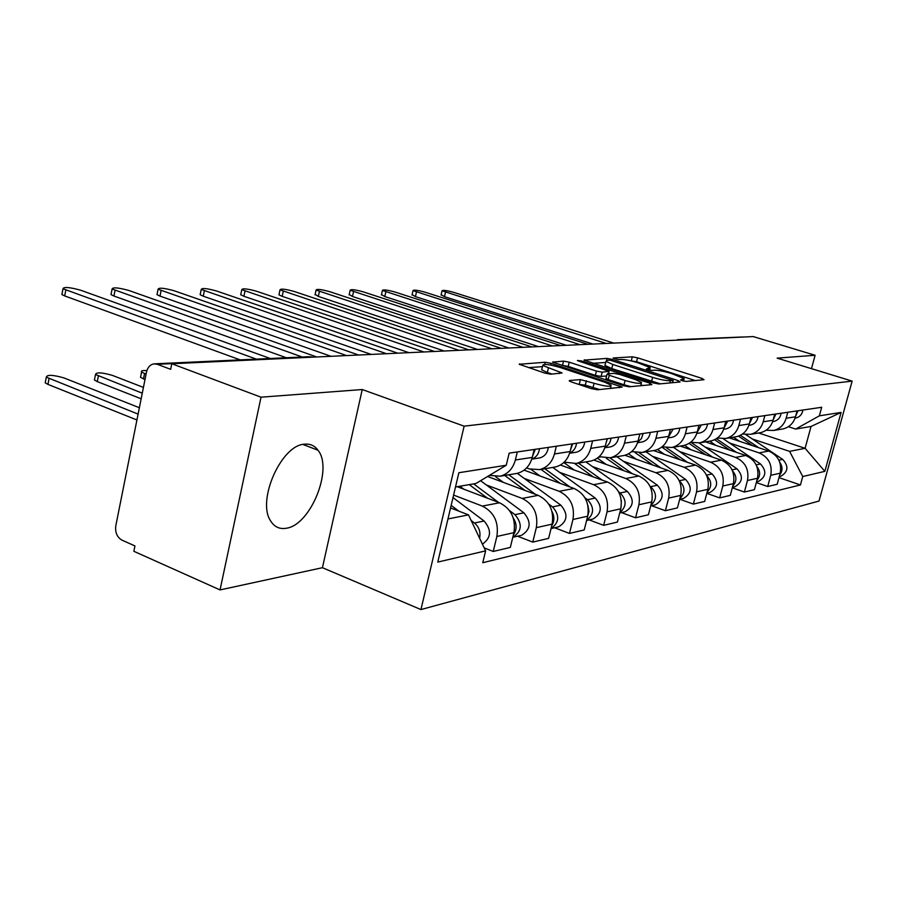 <?xml version="1.0" encoding="UTF-8"?>
<svg xmlns="http://www.w3.org/2000/svg" width="897" height="897" viewBox="0 0 897 897"><rect width="100%" height="100%" fill="white"/><g stroke="black" fill="none" stroke-linecap="round" stroke-linejoin="round"><path stroke-width="1.35" d="M682.112 380.709L685.936 381.427L704.01 379.723L702.015 378.399L637.576 357.825L632.307 356.815L613.144 358.015L618.134 359.619L620.657 359.45C624.861 359.45 630.591 360.538 637.845 362.736L650.202 367.635L646.333 368.981L651.682 370.405L654.137 370.214C658.263 370.169 664.027 371.268 671.416 373.5L684.187 378.59L680.498 379.969L682.112 380.709M286.177 528.266C310.44 525.407 333.381 468.963 318.031 450.26C314.656 445.652 310.16 443.634 304.543 444.194C281.344 444.856 256.531 500.784 270.67 520.989C274.392 526.931 279.55 529.353 286.177 528.266M569.662 380.485L569.214 380.922L571.445 381.976L591.437 388.648L597.537 389.78L622.159 387.1L551.117 363.352L545.275 362.253L519.217 364.272L544.714 373.062L550.769 374.195L562.094 372.973L542.73 365.483C543.167 363.655 548.829 364.283 559.728 367.355L605.06 382.324L611.16 385.194C610.734 387.022 605.038 386.394 594.083 383.277L580.393 379.61L569.662 380.485L569.505 381.147M464.13 426.165L362.242 389.533L261.027 397.192L171.787 363.745L753.222 336.577L815.104 355.268L777.138 358.138L852.15 381.113L464.13 426.165L420.951 609.568L819.017 501.053L852.15 381.113M653.195 382.918L658.847 383.983L680.117 381.976L678.143 380.608L612.427 359.428L606.989 358.396L584.059 360.134L653.195 382.918M651.872 384.645L629.201 386.786L623.325 385.688L552.675 362.141L563.529 361.11L569.247 362.186L596.427 371.089L602.167 372.165L609.13 371.313L578.868 361.143L577.388 360.471L581.637 360.975L649.933 383.221L651.872 384.645M261.027 397.192L220.045 589.923L133.866 551.296L134.942 545.937L121.981 540.151C117.07 537.258 115.007 532.47 115.803 525.777L146.491 372.098C147.646 367.322 150.135 364.574 153.97 363.868L157.278 364.283L170.665 369.329L171.787 363.745M220.045 589.923L322.438 567.7L420.951 609.568M677.65 339.66L742.929 336.969L678.861 340.053M811.471 368.656L815.104 355.268M781.5 429.158L783.227 428.878C789.405 427.241 793.486 423.216 795.471 416.813L797.074 410.893M729.384 442.905L759.131 452.895C768.651 457.212 772.519 464.68 770.736 475.298L780.177 473.19C781.949 462.695 778.114 455.317 768.684 451.056L729.317 437.893M780.177 473.19L777.172 484.279L767.709 486.51L756.317 482.586M787.768 412.261L786.153 418.249C784.146 424.73 780.031 428.8 773.797 430.448L766.072 430.268M770.736 475.298L767.709 486.51M758.795 432.959L760.566 432.668C766.879 430.986 771.039 426.86 773.068 420.267L774.705 414.179M732.311 487.822L744.387 492.038L754.422 489.661L757.483 478.258C759.277 467.472 755.364 459.869 745.721 455.474L705.491 441.873M764.849 415.625L763.19 421.792C761.149 428.463 756.945 432.646 750.576 434.339L742.402 434.058M705.188 447.087L735.596 457.414C745.329 461.877 749.287 469.568 747.47 480.5L744.387 492.038M734.733 436.985L736.538 436.682C742.996 434.967 747.257 430.717 749.32 423.933L750.991 417.654M706.814 493.35L719.652 497.891L730.293 495.368L733.421 483.64C735.248 472.517 731.234 464.691 721.379 460.15L680.274 446.089M740.518 419.191L738.836 425.548C736.751 432.41 732.445 436.716 725.931 438.454L717.286 438.061M679.556 451.527L710.637 462.213C720.594 466.821 724.641 474.748 722.803 486.006L719.652 497.891M709.179 441.257L711.029 440.943C717.634 439.182 721.984 434.81 724.092 427.813L725.796 421.355M679.87 499.27L693.37 504.103L704.683 501.434L707.868 489.347C709.74 477.888 705.625 469.815 695.545 465.117L653.509 450.563M714.662 422.992L712.947 429.54C710.816 436.615 706.421 441.055 699.75 442.838L690.567 442.311M652.321 456.237L684.131 467.303C694.312 472.08 698.46 480.265 696.577 491.859L693.37 504.103M682 445.798L683.884 445.484C690.645 443.679 695.097 439.171 697.249 431.962L698.987 425.29M651.581 505.706L665.395 510.729L677.448 507.87L680.7 495.413C682.595 483.595 678.39 475.264 668.063 470.398L624.929 455.272M687.124 427.028L685.364 433.789C683.189 441.1 678.693 445.663 671.875 447.491L662.098 446.807M623.359 461.26L655.909 472.73C666.325 477.675 670.586 486.129 668.669 498.093L665.395 510.729M653.027 450.642L654.956 450.328C661.874 448.466 666.426 443.813 668.624 436.368L670.407 429.484M621.408 512.579L635.547 517.793L648.419 514.743L651.727 501.883C653.666 489.684 649.35 481.061 638.787 476.027L593.915 460.071M657.725 431.345L655.942 438.319C653.711 445.876 649.114 450.586 642.14 452.469L631.69 451.595M592.491 466.597L625.814 478.516C636.478 483.64 640.839 492.386 638.899 504.753L635.547 517.793M622.081 455.822L624.054 455.497C631.129 453.579 635.794 448.78 638.036 441.089L639.853 433.957M589.161 519.912L603.647 525.339L617.416 522.076L620.791 508.79C622.765 496.187 618.336 487.262 607.516 482.025L560.39 465.027M626.285 435.953L624.458 443.174C622.193 450.989 617.484 455.855 610.341 457.784L599.14 456.685M559.526 472.304L593.646 484.694C604.578 490.02 609.052 499.068 607.067 511.862L603.647 525.339M588.937 461.361L590.966 461.024C598.209 459.062 602.986 454.095 605.284 446.134L607.134 438.768M554.638 527.761L569.472 533.423L584.227 529.936L587.681 516.19C589.688 503.139 585.147 493.899 574.058 488.461L524.117 470.151M592.581 440.898L590.719 448.377C588.398 456.461 583.577 461.495 576.255 463.48L564.202 462.123M524.229 478.415L559.179 491.321C570.38 496.848 574.977 506.233 572.959 519.475L569.472 533.423M553.382 467.315L555.456 466.967C562.879 464.949 567.767 459.802 570.111 451.55L572.006 443.914M517.558 536.204L532.762 542.113L548.628 538.357L552.148 524.128C554.189 510.606 549.525 501.019 538.166 495.357L487.576 476.486M556.353 446.213L554.447 453.972C552.081 462.347 547.136 467.561 539.635 469.613L529.365 468.929L526.629 467.92M486.353 484.963L522.177 498.429C533.659 504.192 538.379 513.936 536.316 527.66L532.762 542.113M515.125 473.706L517.244 473.358C524.857 471.273 529.858 465.947 532.257 457.392L534.186 449.464M484.201 547.888L493.238 551.464L510.326 547.417L513.925 532.661C515.999 518.645 511.212 508.689 499.551 502.78L457.201 486.679M517.3 451.942L515.36 459.993C512.938 468.694 507.881 474.098 500.19 476.206L489.414 475.388M453.59 495.077L482.328 506.087C494.101 512.097 498.945 522.233 496.86 536.473L493.238 551.464M660.394 383.838L611.788 368.577L604.959 365.427L605.161 364.586L604.937 365.404M752.247 438.947L789.607 451.37L805.091 448.298L811.056 426.456L795.661 429.069L788.373 426.703M758.671 432.982L805.091 448.298L824.848 471.351L802.748 476.531L789.607 451.37M795.661 429.069L819.353 415.838L841.106 412.407L824.848 471.351M447.962 518.937L468.492 514.878L485.613 550.87L482.765 562.711L800.438 484.952L802.748 476.531M485.613 550.87L437.781 562.083L458.872 472.719L506.256 465.24L475.959 483.483L455.508 486.97M819.353 415.838L821.697 407.283L509.171 453.142L506.256 465.24M362.242 389.533L322.438 567.7M468.492 514.878L450.563 507.926M778.977 477.63L800.438 484.952M841.106 412.407L811.056 426.456M695.197 380.552L636.578 361.76L630.681 360.796M605.688 362.466L592.928 363.307M672.941 380.474L609.96 360.146L607.247 360.314L605.968 361.334L612.819 364.462L652.624 377.357C660.237 379.678 666.157 380.799 670.362 380.709L672.941 380.474L672.369 382.716M561.69 365.393L562.497 365.337L563.529 361.11M606.596 375.978L601.102 376.426L595.373 375.35L568.216 366.413L562.497 365.337M640.895 384.869L642.824 385.497M625.119 380.485C635.558 383.445 641.03 384.095 641.523 382.436L635.401 379.588L619.648 374.453L613.963 373.376L607.437 373.892L609.242 375.282L625.119 380.485L624.043 384.779L630.883 386.629M606.036 378.22L608.177 379.566L609.242 375.282M624.043 384.779L608.177 379.566M599.757 389.567L585.281 385.149L577.96 384.151M541.9 368.914L541.676 369.833L547.327 372.502L548.392 368.129M552.104 374.094L547.327 372.502M542.438 366.671L528.367 367.613M612.573 388.356L610.543 387.683M738.466 436.121L752.718 445.719M733.466 437.198L739.577 441.324M740.35 435.303L758.884 447.782M745.912 434.686L782.7 459.399C788.889 466.216 788.228 471.867 780.715 476.329L779.953 476.498M779.807 462.381C782.778 466.732 782.745 470.925 779.706 474.973M795.684 416.017L797.982 410.759M795.964 417.991L795.056 418.137L795.964 417.991C799.889 416.914 802.21 414.268 802.905 410.041M592.883 344.067L444.497 296.672L441.145 294.732M613.716 343.091L453.792 292.388C446.65 290.426 442.737 289.899 442.042 290.796L606.249 343.45M714.561 439.709L729.9 450.126M709.729 441.167L715.985 445.417M716.355 438.711L736.426 452.335M723.363 438.824L760.51 463.984C766.834 471.003 766.161 476.8 758.481 481.386L757.707 481.566M756.855 466.485C760.521 471.273 760.533 475.915 756.9 480.411M689.053 443.365L705.748 454.801M684.534 445.327L690.993 449.756M691.307 442.546L712.667 457.167M699.144 442.961L737.009 468.828C743.478 476.072 742.794 482.037 734.957 486.735L734.15 486.925M732.535 470.903C736.942 476.116 737.009 481.196 732.748 486.14M773.192 419.796L775.916 413.999M773.057 421.568L774.033 421.411C778.047 420.312 780.412 417.587 781.119 413.237M566.411 345.311L415.423 296.615L412.093 294.631M587.916 344.302L425.156 292.22C417.755 290.18 413.708 289.653 413.001 290.628L580.034 344.672M749.365 423.765L752.527 417.43M749.802 425.189L750.8 425.032C754.904 423.9 757.326 421.097 758.043 416.623M538.458 346.612L384.791 296.548L381.505 294.53M560.67 345.58L395.005 292.041C387.313 289.922 383.12 289.395 382.414 290.449L552.339 345.962M661.773 447.065L680.15 459.791M657.512 449.532L664.486 454.364M666.527 447.827L687.506 462.336M673.344 447.244L712.095 473.975C718.71 481.442 718.015 487.587 709.998 492.419L709.179 492.599M706.713 475.645C711.915 481.263 712.05 486.779 707.116 492.195M635.054 452.57L652.982 465.106M628.517 453.804L636.309 459.264M639.348 452.862L660.809 467.853M645.986 451.819L685.622 479.435L679.276 480.747C685.319 486.768 685.521 492.722 679.87 498.597M685.622 479.435C692.394 487.149 691.688 493.485 683.492 498.452L682.662 498.642M606.294 458.221L624.077 470.79M597.357 458.132L606.294 464.467M609.926 457.874L632.419 473.762M649.955 486.14L650.673 486.645C657.03 493.182 657.075 499.427 650.83 505.381M616.878 456.696L657.434 485.255C664.374 493.215 663.657 499.764 655.281 504.865L654.429 505.056M724.058 427.959L727.702 421.074M725.146 429.024L726.155 428.867C730.36 427.712 732.827 424.819 733.567 420.211M508.879 347.991L352.476 296.492L349.236 294.418M531.843 346.926L363.218 291.85C355.212 289.653 350.85 289.126 350.144 290.258L523.029 347.33M697.137 432.388L701.308 424.943M698.931 433.116L699.974 432.948C704.268 431.76 706.791 428.788 707.542 424.034M477.552 349.46L318.334 296.425L315.15 294.294M501.311 348.35L329.636 291.66C321.294 289.361 316.776 288.834 316.069 290.067L491.96 348.787M668.433 437.086L673.176 429.069M671.023 437.456L672.088 437.288C676.484 436.065 679.074 433.004 679.836 428.093M444.284 351.019L282.207 296.358L278.956 294.821L279.09 294.171M468.918 349.864L294.126 291.447C285.414 289.058 280.716 288.531 280.01 289.866L458.984 350.323M563.787 462.527L574.271 470.039M574.899 463.738L593.276 476.89M621.352 500.627L621.004 507.904M578.419 463.121L602.201 480.108M618.605 491.836L620.163 492.946C626.824 500.044 626.711 506.592 619.827 512.602M585.864 461.877L627.384 491.455C634.493 499.696 633.764 506.457 625.187 511.716L624.312 511.907M637.767 442.064L641.433 438.543L643.149 433.475M641.254 442.098L642.342 441.929C646.849 440.674 649.484 437.501 650.258 432.432M408.92 352.667L243.917 296.279L240.732 294.765L240.878 294.037M639.146 436.738L639.651 434.753M434.473 351.467L256.508 291.233C247.404 288.733 242.493 288.206 241.786 289.664L423.9 351.972M540.981 469.389L560.39 483.449M531.035 469.456L540.028 475.982M587.927 505.661L588.981 511.346L587.535 516.75M544.782 468.75L569.943 486.948M584.967 497.824L587.535 499.674C594.52 507.399 594.229 514.273 586.649 520.294M552.743 467.415L595.26 498.082C602.549 506.626 601.809 513.611 593.029 519.027L592.143 519.228M604.937 447.368C608.424 445.551 610.453 442.49 611.025 438.196M609.411 447.054L610.532 446.885C615.14 445.585 617.842 442.322 618.638 437.074M371.235 354.427L203.26 296.201L200.154 294.709L200.311 293.902M605.968 443.387L607.381 438.723M397.786 353.183L216.581 290.998C207.039 288.374 201.926 287.859 201.22 289.451L386.506 353.71M504.675 475.455L525.182 490.513M495.57 476.655L503.318 482.362M552.025 511.593C554.559 516.526 554.469 521.213 551.767 525.664M146.884 370.607C142.522 370.326 140.762 370.797 141.591 372.02L146.065 374.228M508.756 474.771L535.442 494.348M548.74 504.092L552.552 506.895C559.885 515.315 559.38 522.525 551.061 528.501M517.289 473.347L560.849 505.179C568.317 514.048 567.566 521.28 558.584 526.864L557.676 527.077M145 379.566L140.526 377.345L140.751 376.213M569.707 453.019C573.632 451.269 575.919 448.007 576.558 443.253M575.291 452.368L576.435 452.2C581.166 450.866 583.925 447.48 584.732 442.053M331.004 356.311L160.014 296.111L156.997 294.653L157.177 293.756M570.57 449.711L572.656 443.824M358.632 355.021L174.13 290.751C164.117 288.004 158.769 287.5 158.074 289.226L346.578 355.582M469.254 484.627L487.407 498.16M459.869 486.23L463.872 489.213M513.376 518.242C517.031 524.106 517.02 529.69 513.353 534.993M143.442 387.414L112.282 375.35C101.866 372.39 96.271 372.109 95.497 374.498L142.287 393.2M473.638 483.887L498.463 502.365M509.541 510.606L514.968 514.654C522.648 523.859 521.931 531.405 512.792 537.281L520.664 535.498M480.601 480.702L523.893 512.815C531.551 522.02 530.789 529.51 521.594 535.285M141.165 398.795L97.268 381.595L94.42 380.003L94.667 378.747M531.786 459.062C536.204 457.425 538.772 453.96 539.501 448.691M538.637 458.087L539.815 457.896C544.647 456.528 547.484 453.03 548.302 447.39M286.356 357.746L113.919 296.021L111.015 294.597L111.206 293.599M532.526 456.281L535.296 449.307M316.742 356.972L128.921 290.493C118.393 287.612 112.787 287.107 112.103 289.002L302.233 357.006M139.383 407.731L63.911 377.906C52.945 374.8 47.07 374.542 46.296 377.155L138.104 414.111M451.169 505.37L458.726 511.088M471.16 520.495L474.479 523.007C479.076 526.965 480.792 532.044 479.615 538.245M453.007 497.588L484.1 521.022C491.814 530.172 491.253 537.875 482.418 544.143M136.938 419.987L47.945 384.387L45.22 382.851L45.489 381.438M508.464 456.068L508.891 454.286M240.149 359.876L64.696 295.932L61.904 294.552L62.117 293.431M270.221 358.486L80.652 290.213C69.562 287.186 63.676 286.692 63.003 288.756L256.34 359.125M536.316 527.66L552.148 524.128M572.959 519.475L587.681 516.19M607.067 511.862L620.791 508.79M638.899 504.753L651.727 501.883M668.669 498.093L680.7 495.413M696.577 491.859L707.868 489.347M722.803 486.006L733.421 483.64M747.47 480.5L757.483 478.258M496.86 536.473L513.925 532.661M482.328 506.087L499.551 502.78M522.177 498.429L538.166 495.357M554.447 453.972L570.111 451.55M559.179 491.321L574.058 488.461M590.719 448.377L605.284 446.134M593.646 484.694L607.516 482.025M624.458 443.174L638.036 441.089M625.814 478.516L638.787 476.027M655.942 438.319L668.624 436.368M655.909 472.73L668.063 470.398M685.364 433.789L697.249 431.962M684.131 467.303L695.545 465.117M712.947 429.54L724.092 427.813M710.637 462.213L721.379 460.15M738.836 425.548L749.32 423.933M735.596 457.414L745.721 455.474M763.19 421.792L773.068 420.267M759.131 452.895L768.684 451.056M786.153 418.249L795.471 416.813M515.36 459.993L532.257 457.392M679.646 340.019L674.746 340.243M312.122 357.185L157.278 364.283M312.761 357.163L308.691 356.714L154.957 363.812M682.774 380.9L683.122 379.532M648.71 369.934L649.047 368.589M631.309 360.751L632.307 356.815M636.578 361.76L637.576 357.825M701.611 379.947L702.015 378.399M584.339 360.359L584.474 359.798M606.484 360.415L606.989 358.396M612.169 360.437L612.427 359.428M677.74 382.2L678.143 380.608M611.788 368.577L612.819 364.462M651.57 381.517L652.624 377.357M669.79 382.952L670.362 380.709M552.989 362.366L553.135 361.76M568.216 366.413L569.247 362.186M595.373 375.35L596.427 371.089M601.102 376.426L602.167 372.165M608.177 373.836L608.727 371.672M581.391 361.973L581.637 360.975M649.506 384.869L649.933 383.221M579.305 384.039L580.393 379.61M585.281 385.149L586.38 380.72M592.984 387.706L594.083 383.277M559.549 373.544L559.93 371.952M519.554 364.518L519.711 363.846M544.759 364.373L545.275 362.253M550.702 365.068L551.117 363.352M619.423 387.706L619.849 386.013M782.7 459.399L778.899 460.183M445.495 292.332L444.497 296.672M760.51 463.984L756.16 464.881M737.009 468.828L732.064 469.849M416.432 292.164L415.423 296.615M385.811 291.985L384.791 296.548M712.095 473.975L706.477 475.13M632.206 451.774L631.297 451.92M600.171 457.055L598.377 457.347M657.434 485.255L650.673 486.645M353.508 291.794L352.476 296.492M319.377 291.603L318.334 296.425M283.261 291.39L282.207 296.358M565.839 462.706L564.392 462.942M627.384 491.455L620.163 492.946M244.982 291.166L243.917 296.279M595.26 498.082L587.535 499.674M204.337 290.931L203.26 296.201M560.849 505.179L552.552 506.895M143.475 378.983L144.54 373.645M161.101 290.673L160.014 296.111M523.893 512.815L514.968 514.654M97.268 381.595L98.345 376.078M115.018 290.404L113.919 296.021M484.1 521.022L474.479 523.007M47.945 384.387L49.032 378.691M65.795 290.123L64.696 295.932M318.031 450.26L302.962 444.452M500.19 476.206L517.244 473.358M773.797 430.448L783.227 428.878M750.576 434.339L760.566 432.668M725.931 438.454L736.538 436.682M699.75 442.838L711.029 440.943M671.875 447.491L683.884 445.484M642.14 452.469L654.956 450.328M610.341 457.784L624.054 455.497M576.255 463.48L590.966 461.024M539.635 469.613L555.456 466.967M312.414 357.174L310.485 356.748M683.548 381.102L683.996 379.364M649.563 370.136L650 368.398M672.559 382.694L673.142 380.429M604.959 365.427L605.968 361.334M608.502 373.814L609.052 371.605M640.693 385.699L641.321 383.21M605.957 378.523L607.022 374.251M610.319 388.569L610.935 386.08M541.676 369.833L542.73 365.483M780.715 476.329L779.246 476.666M442.042 290.796L441.055 295.124M758.481 481.386L756.519 481.835M734.957 486.735L732.445 487.306M772.642 421.624L774.033 421.411M413.001 290.628L412.003 295.057M748.894 425.324L750.8 425.032M382.414 290.449L381.393 295.001M709.998 492.419L706.87 493.126M683.492 498.452L679.679 499.315M655.281 504.865L650.695 505.908M723.655 429.259L726.155 428.867M350.144 290.258L349.124 294.934M696.801 433.442L699.974 432.948M316.069 290.067L315.026 294.878M668.164 437.904L672.088 437.288M280.01 289.866L278.956 294.821M625.187 511.716L619.737 512.949M637.576 442.67L642.342 441.929M241.786 289.664L240.732 294.765M593.029 519.027L586.604 520.495M604.802 447.771L610.532 446.885M201.22 289.451L200.154 294.709M558.584 526.864L551.05 528.58M140.526 377.345L141.591 372.02M569.629 453.254L576.435 452.2M158.074 289.226L156.997 294.653M94.42 380.003L95.497 374.498M531.764 459.152L539.815 457.896M112.103 289.002L111.015 294.597M45.22 382.851L46.296 377.155M63.003 288.756L61.904 294.552"/></g></svg>
